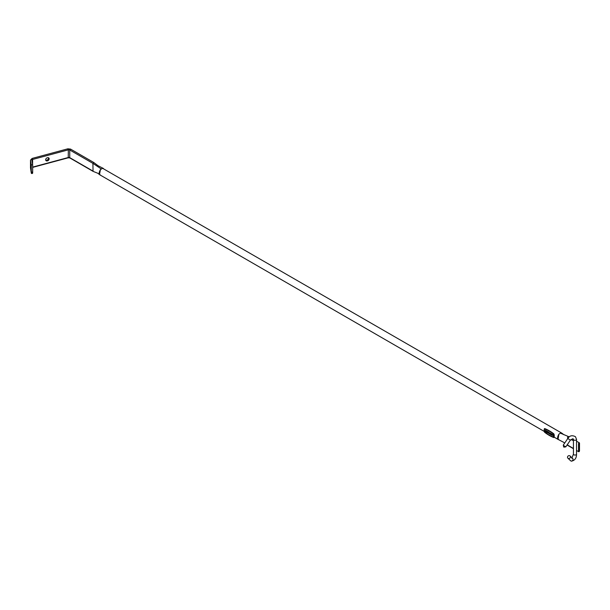 <?xml version="1.0" encoding="UTF-8"?>
<svg xmlns="http://www.w3.org/2000/svg" width="610" height="610" viewBox="0 0 610 610"><rect width="100%" height="100%" fill="white"/><g stroke="black" fill="none" stroke-linecap="round" stroke-linejoin="round"><path stroke-width="0.91" d="M566.629 440.214L566.271 440.74M48.724 157.914A1.921 1.426 -38.9 0 1 48.831 158.432A1.921 1.426 -38.9 0 1 47.702 160.209A1.921 1.426 -38.9 0 1 45.78 160.293M48.541 157.799A1.921 1.426 -38.9 0 1 48.571 158.112A1.921 1.426 -38.9 0 1 47.565 159.805A1.921 1.426 -38.9 0 1 45.712 160.087M45.674 159.774A1.921 1.426 141.1 0 0 45.918 160.514A1.921 1.426 141.1 0 0 47.877 160.697A1.921 1.426 141.1 0 0 49.158 158.836A1.921 1.426 141.1 0 0 48.914 158.097A1.921 1.426 141.1 0 0 46.955 157.914A1.921 1.426 141.1 0 0 45.674 159.774M48.77 157.944A1.921 1.426 -38.9 0 1 48.899 158.516A1.921 1.426 -38.9 0 1 47.74 160.308A1.921 1.426 -38.9 0 1 45.803 160.338M578.959 451.141L579.05 443.378L578.959 451.141M579.012 451.674A0.694 0.396 120 0 0 579.5 450.828L579.5 443.165A0.694 0.396 120 0 0 578.524 443.729L578.524 451.392A0.694 0.396 120 0 0 579.012 451.674M568.131 445.391A0.694 0.396 -60 0 1 567.635 445.109L567.635 444.194M567.635 438.742L567.635 437.446A0.694 0.396 -60 0 1 568.474 436.562L569.206 436.981M561.093 432.947L562.054 433.313L560.346 433.115L558.851 434.259C557.189 437.24 557.189 439.032 558.851 439.627M558.241 439.49L563.495 442.204M100.528 169.488L102.594 168.291L100.436 169.588C98.744 172.615 98.744 174.407 100.436 174.963M554.124 437.134L558.051 439.398L558.844 434.244M101.115 168.848L92.911 163.366L93.772 162.496L70.562 149.099A0.694 0.396 120 0 0 69.731 149.984A1.228 0.709 0 0 0 68.335 149.839L68.228 157.807L32.666 167.384M561.848 433.161L102.594 168.291M102.678 168.284L103.288 168.413M31.285 165.371L31.285 173.034A0.694 0.564 -8.6 0 0 32.666 172.965L32.666 165.302A0.694 0.564 -8.6 0 0 31.285 165.371L30.508 160.239L30.508 167.902L31.285 173.034M68.228 157.807L69.876 157.959A0.694 0.396 120 0 1 69.731 157.647L69.731 149.984L92.911 163.366L93.055 171.349L97.92 173.309L99.476 174.597L100.436 169.588M99.682 174.742L544.303 431.461M569.816 455.807A1.54 1.38 133.6 0 1 568.124 458.369A1.54 1.38 133.6 0 1 569.816 455.807M563.724 445.643L565.836 446.817L570.365 440.207L567.826 438.468L563.297 445.079L563.724 445.643M553.804 437.088A5.498 3.172 -120 0 0 553.987 435.822A5.498 3.172 -120 0 0 553.804 434.343L553.59 434.007A38.476 22.212 -120 0 0 549.213 431.072A38.476 22.212 -120 0 0 544.844 428.96L544.631 429.043A5.498 3.172 -120 0 0 544.631 431.788L544.844 432.124A38.476 22.212 -120 0 0 549.213 435.06A38.476 22.212 -120 0 0 553.59 437.172L553.804 437.088M554.261 435.982A5.879 3.393 -120 0 0 554.063 434.396A5.879 3.393 60 0 1 554.261 435.975A5.879 3.393 60 0 1 554.063 437.324A5.879 3.393 -120 0 0 554.261 435.982M545.5 430.21L546.179 432.017L545.614 431.117L545.05 431.369L545.736 430.347L546.179 432.025M546.568 430.828L547.162 432.589L546.202 432.032L546.568 430.828L547.162 432.589M547.567 432.825L547.338 431.27L548.07 432.315L548.306 431.834L548.306 433.252L547.574 432.261M548.558 432.993L549.435 433.214L549.076 432.498L549.076 433.039L548.542 432.734L548.542 432.162L549.061 432.254L549.671 433.336L549.366 433.809L549.671 433.336L549.358 433.809L548.558 432.993L549.442 433.214M549.877 433.42L550.35 432.993L549.877 433.42L550.35 432.993L550.822 433.596L550.845 434.716L550.357 433.237L549.877 434.16L550.35 432.993L550.83 433.596L550.845 434.716M551.051 434.129L551.631 433.74L551.051 434.129L551.631 433.74L552.164 435.121L551.638 435.189L551.051 434.129L551.631 433.74L552.218 434.793L551.89 435.281M552.538 434.427L553.392 434.77L553.392 436.188L552.37 434.877L552.538 434.427L553.392 434.77L553.392 436.188M544.501 428.624L544.509 428.624A0.77 0.442 60 0 1 544.799 428.616A38.857 22.433 60 0 1 549.221 430.751A38.857 22.433 60 0 1 553.636 433.718A0.77 0.442 60 0 1 554.063 434.396A0.77 0.442 -120 0 0 553.628 433.725A38.857 22.433 -120 0 0 549.213 430.759A38.857 22.433 -120 0 0 544.799 428.624A0.77 0.442 -120 0 0 544.364 428.799A5.879 3.393 -120 0 0 544.364 431.735A0.77 0.442 -120 0 0 544.799 432.406A38.857 22.433 -120 0 0 549.213 435.372A38.857 22.433 -120 0 0 553.628 437.507A0.77 0.442 -120 0 0 554.063 437.332A0.77 0.442 60 0 1 553.933 437.5A0.77 0.442 60 0 1 553.933 437.507L553.933 437.5M544.692 428.96L544.623 429.051A5.498 3.172 -120 0 0 544.623 431.788L544.844 432.124A38.476 22.212 -120 0 0 549.213 435.06A38.476 22.212 -120 0 0 553.59 437.172L553.735 437.172M553.156 435.814L553.156 434.869L552.607 435.029L553.156 435.814L552.607 435.021M551.981 434.663L551.631 433.977L551.288 434.267L551.631 434.953L551.981 434.663M551.288 434.267L551.638 433.977L551.638 434.953M550.113 433.512L550.113 434.289M548.779 432.452L549.076 433.039M548.542 432.17L549.671 433.336L549.358 433.809M548.07 431.705L548.306 433.252M547.33 431.278L547.574 432.025M547.567 432.025L548.07 432.315M545.614 431.117L545.325 431.529M560.346 433.115L568.444 436.546M30.53 168.04A0.694 0.564 -8.6 0 1 30.508 167.902A2.615 1.51 0 0 1 30.5 167.773L30.5 160.102A2.615 1.51 0 0 0 30.508 160.239A0.694 0.564 -8.6 0 1 31.888 160.171L32.65 165.165M30.508 167.636A2.615 1.51 0 0 0 30.5 167.773L31.293 173.103M32.01 158.737L32.597 159.462A1.228 0.709 0 0 0 31.888 160.102L32.666 165.234M67.756 149.114L68.335 149.839L32.597 159.462L32.597 164.791M92.911 171.029L69.731 157.647A1.228 0.709 0 0 0 68.335 157.502L32.666 167.109M70.707 149.412A0.694 0.396 120 0 0 70.562 149.099L67.862 148.809L32.124 158.432L30.5 160.102M573.446 448.464L567.635 445.109M573.446 440.801L571.074 439.429M568.314 437.835L567.635 437.446M31.903 171.989L32.055 172.996M572.432 458.293A1.54 1.38 133.6 0 1 570.739 460.855A1.54 1.38 133.6 0 1 570.525 460.687L571.356 461.19C574.833 460.481 576.557 458.133 576.526 454.16A1.54 0.892 0 0 1 574.216 454.93A1.54 0.892 0 0 1 573.896 454.786A1.54 0.892 0 0 1 573.446 454.16L573.446 439.391A1.54 0.892 0 0 0 573.652 439.841A1.54 0.892 0 0 0 573.896 440.024A1.54 0.892 0 0 0 575.573 440.214A1.54 0.892 0 0 0 576.526 439.391L575.459 436.691C572.111 435.021 569.565 435.609 567.826 438.468M93.772 162.496L98.05 165.722L103.471 168.505M69.876 157.959L93.055 171.349M563.487 442.189L564.669 443.074M567.132 444.934L567.75 445.407M562.054 433.313L563.861 434.716M578.661 451.713L576.526 450.477M573.446 448.701L567.78 445.43M579.355 442.845L576.526 441.213M573.446 439.436L572.302 438.773M570.365 440.207L573.286 438.872L573.446 439.391M573.446 454.16L571.806 458.27M563.976 447.153L565.79 446.848M576.526 454.16L576.526 439.391M572.645 458.461L570.03 455.975M570.525 460.687L567.91 458.201M563.663 446.939L563.289 445.132"/></g></svg>

